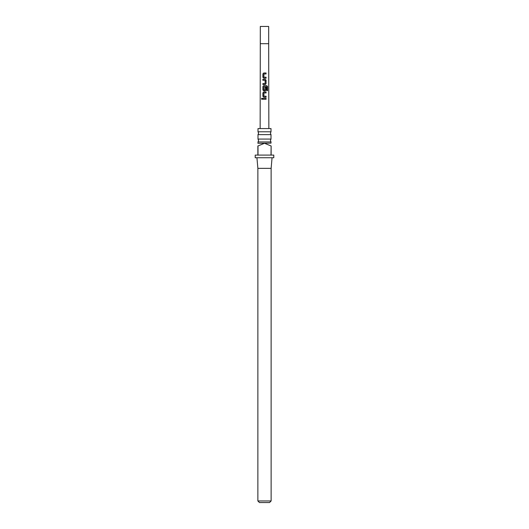 <?xml version="1.0" encoding="UTF-8"?>
<svg xmlns="http://www.w3.org/2000/svg" width="529" height="529" viewBox="0 0 529 529"><rect width="100%" height="100%" fill="white"/><g stroke="black" fill="none" stroke-linecap="round" stroke-linejoin="round"><path stroke-width="0.79" d="M261.438 98.797L261.921 98.196L262.444 98.797L261.915 99.406L261.438 98.797M261.954 99.399L261.531 98.797L261.961 98.196M264.5 139.081L271 139.081L270.398 140.502L271 141.924L258 141.924L258.602 140.502L258 139.081L264.5 139.081M264.5 131.787L271 131.787L270.398 133.209L271 134.63L258 134.63L258.602 133.209L258 131.787L264.5 131.787M265.214 90.869L263.786 90.869L262.893 89.963L262.9 86.551L263.786 85.638L266.808 85.645L267.548 86.551L267.555 90.644L266.748 90.644L266.748 86.789L263.925 86.723L263.852 89.937L265.082 90.003L265.148 87.166L266.061 87.166L266.061 89.963L265.214 90.869M260.321 43.689L268.679 43.689L268.679 26.45L260.321 26.45L260.149 128.567M264.5 72.969L266.054 72.969L266.054 73.948L263.925 73.948L263.852 77.161L266.061 77.227L266.061 78.199L263.786 78.199L262.887 77.294L262.906 73.881L263.786 72.969L264.5 72.969M264.5 79.304L265.208 79.304L266.061 80.216L266.061 83.628L265.208 84.534L262.906 84.534L262.906 83.562L265.075 83.562L265.148 80.342L262.893 80.282L262.887 79.304L264.5 79.304M264.5 91.973L266.061 91.98L266.061 92.952L263.918 92.952L263.852 96.166L266.061 96.232L266.061 97.21L263.786 97.204L262.893 96.298L262.887 92.886L263.786 91.973L264.5 91.973M264.5 98.315L266.061 98.315L266.061 99.287L262.9 99.287L262.906 98.308L264.5 98.315M263.852 77.161L264.5 77.201M263.852 89.937L264.5 90.003M271 141.924L271 143.154L257.868 143.286M271 145.938L264.5 143.286L258 145.938L258 155.09L271 155.09L271.132 145.938C271.132 142.579 271.132 142.579 271.132 145.938C271.132 142.579 271.132 142.579 271.132 145.938L271.132 155.09L273.784 155.09L273.784 157.741L255.216 157.741L255.216 155.09L257.868 155.09L257.868 145.938C257.868 142.579 257.868 142.579 257.868 145.938C257.868 142.579 257.868 142.579 257.868 145.938L258 145.938M272.058 157.741L271.132 168.354L257.868 168.354L257.868 500.956L271.132 500.956L269.539 502.55L259.461 502.55L257.868 500.956M271 131.787L271 128.567L258 128.567L258 131.787M263.852 96.166L264.5 96.205M262.953 99.287L262.906 98.308M262.953 98.308L266.061 98.315M266.014 98.315L266.014 99.287M263.806 97.204L262.893 96.298M263.872 96.166L266.014 96.232L266.014 97.21M262.946 96.298L262.939 92.886L263.806 91.973L266.061 91.98M266.014 91.98L266.014 92.952M263.806 90.869L262.946 89.963L262.946 86.551L263.812 85.638L266.735 85.645L267.548 86.551M267.456 86.551L267.456 90.644M265.128 87.166L266.014 87.166L266.061 89.963M266.014 89.963L265.188 90.869M263.872 89.937L265.062 90.003M262.939 80.282L262.939 79.304L265.208 79.304L266.008 80.216L266.061 83.628M266.008 83.628L265.188 84.534M264.163 80.289L263.792 80.276M265.062 83.562L262.906 83.562M262.959 84.534L262.953 83.562M263.806 78.199L262.887 77.294M263.872 77.161L266.008 77.227L266.008 78.199M262.939 77.294L262.953 73.881L263.812 72.969L266.054 72.969M266.008 72.969L266.008 73.948M268.679 43.689L268.851 128.567M271 134.63L271 139.081M271.132 168.354L271.132 500.956M258 134.63L258 139.081M258 141.924L258 143.154M257.868 168.354L256.942 157.741"/></g></svg>
